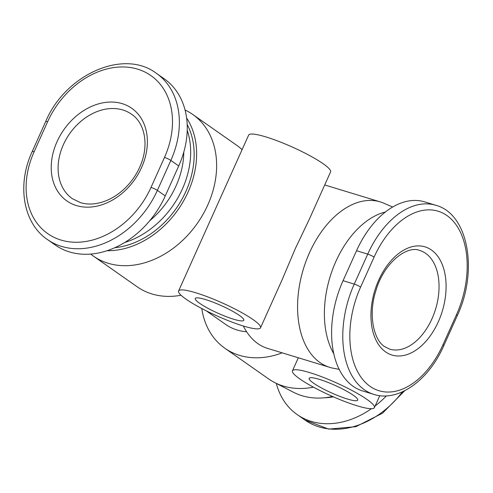 <?xml version="1.0" encoding="UTF-8"?>
<svg xmlns="http://www.w3.org/2000/svg" width="493" height="493" viewBox="0 0 493 493"><rect width="100%" height="100%" fill="white"/><g stroke="black" fill="none" stroke-linecap="round" stroke-linejoin="round"><path stroke-width="0.74" d="M309.783 372.634A44.918 7.001 24.2 0 1 353.61 391.35A44.918 7.001 24.2 0 1 374.403 407.625A44.918 7.001 24.2 0 1 357.086 405.788A44.918 7.001 24.2 0 1 313.265 387.073A44.918 7.001 24.2 0 1 292.466 370.798A44.918 7.001 24.2 0 1 309.783 372.634M392.656 207.017L383.831 203.202A86.503 53.965 107 0 0 380.288 201.902A86.503 53.965 107 0 0 309.499 252.712A86.503 53.965 107 0 0 329.805 367.377A86.503 53.965 107 0 0 333.471 368.277L339.215 369.349M178.589 290.981L248.645 135.1A44.918 7.001 -155.8 0 1 265.961 136.937A44.918 7.001 -155.8 0 1 309.789 155.652A44.918 7.001 -155.8 0 1 330.581 171.928L309.111 219.699L295.399 248.41L282.002 280.03L260.526 327.802A44.918 7.001 24.2 0 1 243.209 325.972A44.918 7.001 24.2 0 1 199.388 307.256A44.918 7.001 24.2 0 1 178.589 290.981A44.918 7.001 24.2 0 1 195.912 292.811A44.918 7.001 24.2 0 1 239.734 311.527A44.918 7.001 24.2 0 1 260.526 327.802M329.805 367.377L267.631 348.409A86.503 53.965 -73 0 1 243.351 326.009M333.841 353.838A83.594 52.153 -73 0 1 335.899 261.376A83.594 52.153 -73 0 1 385.372 211.99M343.06 280.69A83.175 51.894 107 0 0 362.589 390.943L373.78 394.363C398.079 402.393 428.608 380.547 443.774 345.704A4.992 0.776 -155.8 0 0 442.954 344.798A78.184 48.776 -73 0 1 370.126 386.389A78.184 48.776 -73 0 1 360.611 287.086A4.992 0.776 -155.8 0 0 354.251 284.104L343.06 280.69L356.531 250.715A83.175 51.894 107 0 1 424.602 201.859L435.794 205.273A83.175 51.894 107 0 0 367.723 254.129L354.251 284.104A83.175 51.894 107 0 0 373.78 394.363M90.687 254.061A86.503 66.247 -55 0 0 93.448 256.138A86.503 66.247 -55 0 0 108.072 263.244A86.503 66.247 -55 0 0 203.005 214.4A86.503 66.247 -55 0 0 192.751 114.468A86.503 66.247 -55 0 0 186.829 110.894L185.054 109.976M93.448 256.138L137.245 286.84A86.503 66.247 -55 0 0 151.875 293.939A86.503 66.247 -55 0 0 181.06 295.252M242.1 149.669A86.503 66.247 -55 0 0 236.548 145.17L192.751 114.468M186.613 118.037A83.594 64.016 125 0 1 182.219 203.276A83.594 64.016 125 0 1 107.043 250.703M187.186 124.501A80.679 61.791 125 0 1 180.734 201.403A80.679 61.791 125 0 1 114.795 247.702M124.686 242.494A80.679 61.791 -55 0 0 187.229 130.318M183.79 152.078A75.688 57.964 125 0 1 149.662 220.802M47.451 239.549L55.339 245.07A83.175 63.702 -55 0 0 165.254 195.931L178.725 165.95A83.175 63.702 -55 0 0 164.292 78.874L156.404 73.346C123.879 48.431 65.31 74.412 45.67 121.58L32.199 151.561C16.663 184.869 23.103 223.212 47.451 239.549A83.175 63.702 -55 0 0 157.372 190.403A4.992 0.776 -155.8 0 0 151.012 187.42A78.184 59.875 125 0 1 60.91 240.036A78.184 59.875 125 0 1 34.122 151.764A4.992 0.776 -155.8 0 0 32.199 151.561M199.665 303.318A26.616 4.147 24.2 0 1 195.283 298.481A26.616 4.147 24.2 0 1 213.025 302.172A26.616 4.147 24.2 0 1 239.456 315.458A26.616 4.147 24.2 0 1 243.838 320.302A26.616 4.147 24.2 0 1 226.096 316.611A26.616 4.147 24.2 0 1 199.665 303.318M282.162 352.846A86.503 66.247 125 0 1 239.469 355.342A86.503 66.247 125 0 1 224.845 348.237A86.503 66.247 125 0 1 201.773 308.526M313.431 387.165A86.503 66.247 125 0 1 283.265 386.037A86.503 66.247 125 0 1 274.564 382.513A86.503 66.247 125 0 1 268.642 378.938L224.845 348.237M274.564 382.513L293.557 392.292A83.594 64.016 -55 0 0 301.962 395.7A83.594 64.016 -55 0 0 332.565 396.483M333.385 396.84A80.679 61.791 125 0 1 324.191 397.796M386.407 395.867A83.175 63.702 125 0 1 375.142 405.973M371.445 408.697A83.175 63.702 125 0 1 297.106 414.533A83.175 63.702 125 0 1 276.345 383.431M313.542 383.141A26.616 4.147 24.2 0 1 309.16 378.297A26.616 4.147 24.2 0 1 326.902 381.989A26.616 4.147 24.2 0 1 353.333 395.281A26.616 4.147 24.2 0 1 357.715 400.119A26.616 4.147 24.2 0 1 339.973 396.434A26.616 4.147 24.2 0 1 313.542 383.141M246.623 331.752A66.543 50.958 125 0 1 225.794 324.523L206.234 310.818M360.611 287.086L374.082 257.106A4.992 0.776 -155.8 0 0 367.723 254.129L356.531 250.715M374.082 257.106A78.184 48.776 -73 0 1 446.911 215.521A78.184 48.776 -73 0 1 456.426 314.824L442.954 344.798M443.774 345.704L457.245 315.73A4.992 0.776 -155.8 0 0 456.426 314.824M385.618 351.916A56.559 35.286 107 0 0 438.302 321.83A56.559 35.286 107 0 0 431.418 249.994A56.559 35.286 107 0 0 378.735 280.079A56.559 35.286 107 0 0 385.618 351.916M419.839 250.493A51.568 32.174 -73 0 1 425.669 253.353A51.568 32.174 -73 0 1 433.895 314.096A51.568 32.174 -73 0 1 389.741 349.143L384.75 346.69C373.614 340.09 367.932 314.22 376.06 290.167C384.263 262.196 407.464 245.027 419.839 250.493M34.122 151.764L47.593 121.783A4.992 0.776 -155.8 0 0 45.67 121.58M47.593 121.783A78.184 59.875 125 0 1 137.695 69.174A78.184 59.875 125 0 1 164.483 157.446L151.012 187.42M165.254 195.931L157.372 190.403L170.843 160.428A4.992 0.776 -155.8 0 0 164.483 157.446M178.725 165.95L170.843 160.428A83.175 63.702 -55 0 0 156.404 73.346M76.403 205.563A56.559 43.316 -55 0 0 141.583 167.503A56.559 43.316 -55 0 0 122.202 103.647A56.559 43.316 -55 0 0 57.022 141.707A56.559 43.316 -55 0 0 76.403 205.563M72.329 198.673A51.568 39.495 125 0 1 63.381 144.683A51.568 39.495 125 0 1 122.812 109.982A51.568 39.495 125 0 1 131.532 114.216C144.769 122.843 149.49 145.244 140.024 166.461C136.247 175.101 130.922 182.65 124.057 189.102C118.61 194.156 112.774 197.976 106.55 200.559C97.041 204.342 88.352 205.033 80.482 202.635L72.329 198.673M402.504 391.781A83.175 63.702 125 0 1 304.988 420.061L297.106 414.533M374.403 407.625L379.789 395.639M324.727 184.949L380.288 201.902M457.245 315.73C478.395 271.051 468.412 213.82 435.794 205.273M292.466 370.798L298.32 357.776M404.765 390.696L382.525 413.189L355.884 426.673L328.708 429.113L304.988 420.061"/></g></svg>
